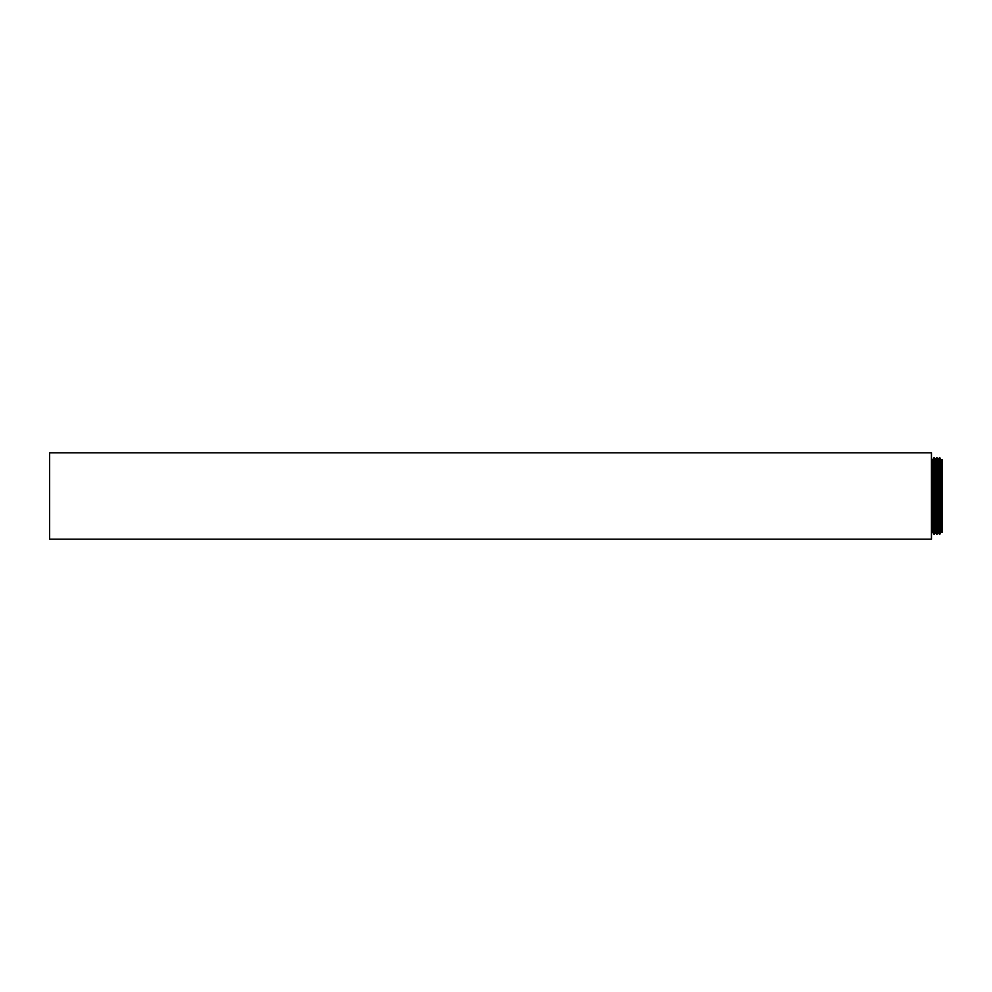 <?xml version="1.0" encoding="UTF-8"?>
<svg xmlns="http://www.w3.org/2000/svg" width="992" height="992" viewBox="0 0 992 992"><rect width="100%" height="100%" fill="white"/><g stroke="black" fill="none" stroke-linecap="round" stroke-linejoin="round"><path stroke-width="1.49" d="M931.451 487.221L931.451 539.202L49.6 539.202L49.6 452.798L931.451 452.798L931.451 487.221M931.451 538.371L931.451 453.629M941.024 532.183L941.024 459.817L942.4 459.817L942.4 532.183L941.024 532.183L939.647 534.576L939.647 457.424L938.271 459.817L938.271 532.183L936.894 534.576L936.894 457.424L935.518 459.817L935.518 532.183L934.129 534.576L934.129 457.424L932.753 459.817L932.753 532.183L934.129 534.576M931.6 532.183L932.753 532.183M931.6 459.817L932.753 459.817M935.518 459.817L934.129 457.424M935.518 532.183L936.894 534.576M938.271 459.817L936.894 457.424M938.271 532.183L939.647 534.576M941.024 459.817L939.647 457.424"/></g></svg>
